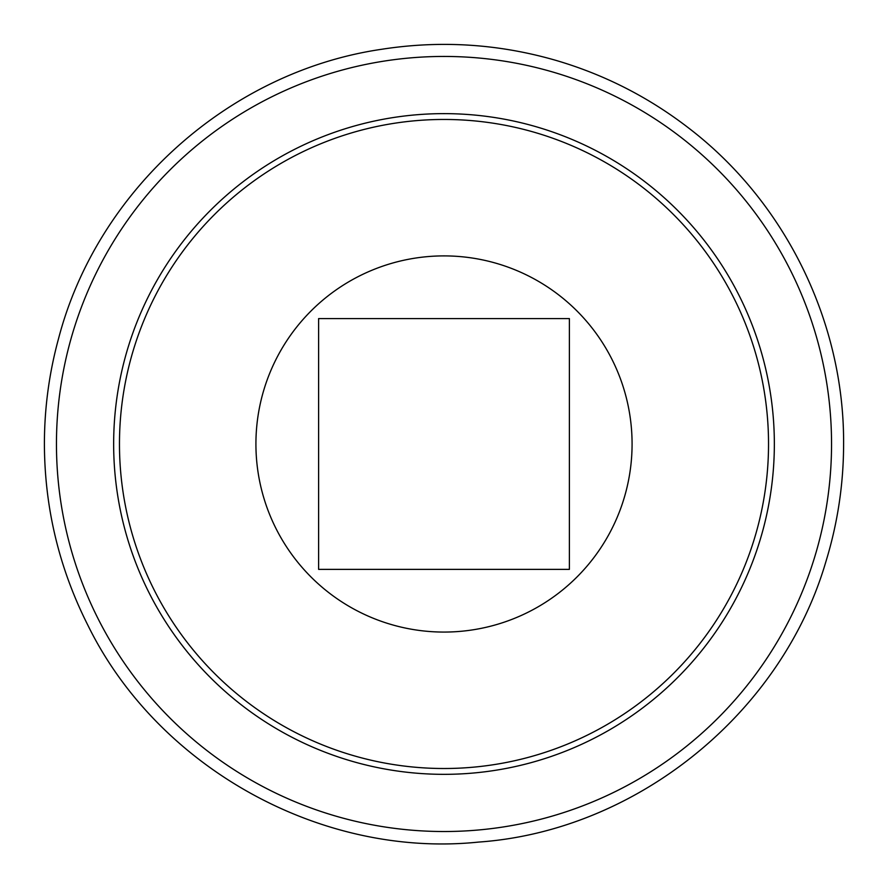 <?xml version="1.0" encoding="UTF-8"?>
<svg xmlns="http://www.w3.org/2000/svg" width="888" height="888" viewBox="0 0 888 888"><rect width="100%" height="100%" fill="white"/><g stroke="black" fill="none" stroke-linecap="round" stroke-linejoin="round"><path stroke-width="1.33" d="M774.347 443.978A330.347 330.347 0 0 1 444 774.336A330.347 330.347 0 0 1 113.653 443.978A330.347 330.347 0 0 0 444 774.336A330.347 330.347 0 0 0 774.347 443.978A330.347 330.347 0 0 0 444 113.631A330.347 330.347 0 0 0 113.653 443.978A330.347 330.347 0 0 1 444 113.631A330.347 330.347 0 0 1 774.347 443.978M768.531 443.978A324.531 324.531 0 0 1 444 768.509A324.531 324.531 0 0 1 119.469 443.978A324.531 324.531 0 0 1 444 119.458A324.531 324.531 0 0 1 768.531 443.978M444 255.899A188.078 188.078 0 0 1 632.078 443.978A188.078 188.078 0 0 1 444 632.067A188.078 188.078 0 0 1 255.922 443.978A188.078 188.078 0 0 1 444 255.899M569.386 569.375L569.386 318.592L318.614 318.592L318.614 569.375L569.386 569.375M255.922 443.978A188.078 188.078 0 0 1 444 255.899A188.078 188.078 0 0 1 632.078 443.978A188.078 188.078 0 0 1 444 632.067A188.078 188.078 0 0 1 255.922 443.978M831.545 443.978A387.545 387.545 0 0 1 444 831.523A387.545 387.545 0 0 1 56.455 443.978A387.545 387.545 0 0 1 444 56.444A387.545 387.545 0 0 1 831.545 443.978M843.6 443.978C843.567 484.027 837.673 523.199 825.94 561.482C781.651 713.486 636.252 831.068 478.477 842.09C321.167 858.352 157.72 767.521 87.956 625.396C59.13 568.364 44.611 507.892 44.4 443.978C44.422 408.203 49.14 373.06 58.564 338.539C97.391 189.832 229.426 71.584 381.485 49.306C440.293 40.149 498.29 43.801 555.488 60.251C604.24 74.503 648.717 97.169 688.922 128.238C785.503 202.209 844.355 322.322 843.6 443.978"/></g></svg>
